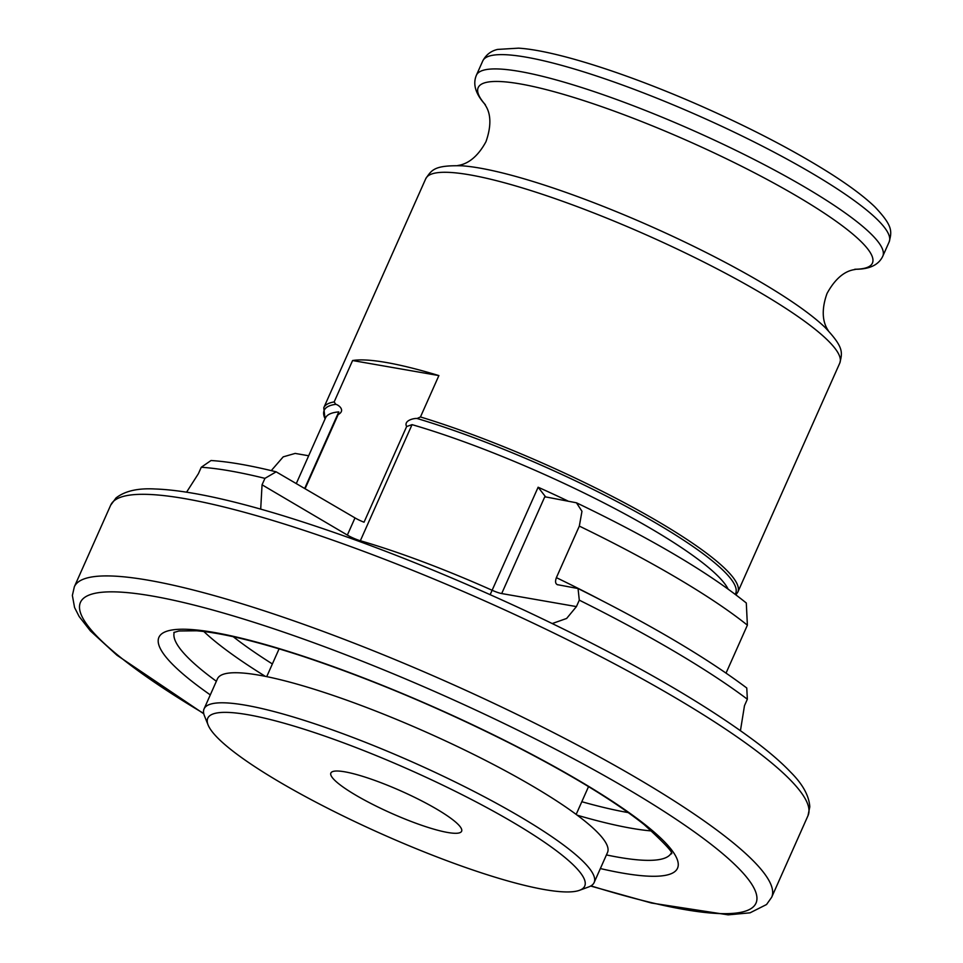 <?xml version="1.0" encoding="UTF-8"?>
<svg xmlns="http://www.w3.org/2000/svg" width="963" height="963" viewBox="0 0 963 963"><rect width="100%" height="100%" fill="white"/><g stroke="black" fill="none" stroke-linecap="round" stroke-linejoin="round"><path stroke-width="1.44" d="M557.926 584.854C555.446 584.132 554.941 581.724 556.385 577.644L579.329 526.099L581.965 511.293L576.452 502.794L544.793 496.752L501.699 593.557L576.428 606.594L579.293 600.154L578.053 588.537L557.216 584.625M354.998 517.901L276.152 471.834L264.933 478.358L262.056 484.798L347.354 535.079L354.998 517.901A11.929 2.022 -156 0 0 364.038 522.211L406.639 426.537L412.044 424.647A220.888 37.437 24 0 1 728.028 588.959M740.451 730.604L744.483 705.662L747.348 699.222L746.77 688.015C706.06 657.404 649.82 624.241 578.053 588.537M186.581 492.165L198.39 473.7L201.267 467.26L211.029 460.519C228.568 461.638 250.272 465.406 276.152 471.822M576.428 606.594L566.641 618.451L552.281 623.53M260.696 509.126L262.056 484.798M325.53 417.894L325.506 417.954A220.888 37.437 24 0 1 338.783 411.887L338.085 414.596C345.886 410.503 338.663 404.893 335.774 404.328L334.161 401.92L352.59 360.535L438.887 375.582L420.458 416.967L417.099 418.508C414.15 418.062 403.341 420.518 406.639 426.537M338.398 414.03L305.163 488.53M308.666 455.764L295.172 453.417L283.206 456.859L271.927 469.86M545.792 497.101L538.124 487.23A220.888 37.437 24 0 1 567.797 500.941M726.054 673.077L747.384 625.168L746.301 603.007C708.166 572.263 651.554 538.859 576.452 502.794M438.887 375.582A226.606 38.412 -156 0 0 352.59 360.535M208.104 724.97L204.445 715.858A213.485 36.185 24 0 1 204.072 708.876L217.457 678.807A213.485 36.185 24 0 1 427.211 732.59A213.485 36.185 24 0 1 607.521 852.472L594.135 882.541A213.485 36.185 24 0 1 588.694 886.935L579.473 890.318A206.335 34.969 24 0 1 279.065 781.727A206.335 34.969 24 0 1 208.104 724.97A206.335 34.969 24 0 1 410.455 770.207A206.335 34.969 24 0 1 579.473 890.318M204.072 708.876A213.485 36.185 24 0 1 413.825 762.648A213.485 36.185 24 0 1 594.135 882.541M355.6 795.065A71.563 12.134 24 0 1 330.863 773.048A71.563 12.134 24 0 1 401.174 791.068A71.563 12.134 24 0 1 461.614 831.262A71.563 12.134 24 0 1 422.576 825.604A71.563 12.134 24 0 1 355.6 795.065M490.167 594.653L538.124 487.23M579.293 600.154A345.873 58.623 24 0 1 747.348 699.222M201.267 467.26A345.873 58.623 24 0 1 264.933 478.358M579.329 526.099A295.785 50.136 24 0 1 747.384 625.168M556.385 577.644A295.785 50.136 24 0 1 600.876 600.045M325.061 418.953L323.773 407.758L425.742 178.733A226.606 38.412 24 0 1 648.388 235.815A226.606 38.412 24 0 1 839.784 363.075L737.814 592.101A226.606 38.412 24 0 0 638.048 510.149A226.606 38.412 24 0 0 420.458 416.967M323.773 407.758A226.606 38.412 24 0 1 334.161 401.92M417.099 418.508A225.173 38.171 24 0 1 636.916 512.28A225.173 38.171 24 0 1 735.214 594.267M325.109 418.833A225.173 38.171 24 0 1 335.774 404.328M304.765 488.289L338.783 411.887M412.044 424.647L360.343 540.749A220.888 37.437 24 0 1 492.225 590.319A11.929 2.022 24 0 0 501.699 593.557M482.752 60.958A222.441 37.701 24 0 1 701.293 116.98A222.441 37.701 24 0 1 889.162 241.894C891.87 231.385 893.158 226.161 874.765 206.768C864.052 196.488 848.632 185.004 828.505 172.317C793.44 150.348 751.67 128.561 703.171 106.977C629.08 74.115 555.868 50.509 518.588 48.15L497.582 49.426C490.937 50.955 485.99 54.795 482.752 60.958L476.384 75.246A222.441 37.701 24 0 1 694.925 131.281A222.441 37.701 24 0 1 882.794 256.194L889.162 241.894M484.883 104.185A215.772 36.57 24 0 1 690.182 141.946A215.772 36.57 24 0 1 855.601 269.243M425.742 178.733C431.797 169.801 434.277 165.082 462.216 165.817A219.167 37.148 24 0 1 652.3 227.015A219.167 37.148 24 0 1 824.966 327.336C844.214 347.607 842.372 352.59 839.784 363.075M110.685 505.178A381.661 64.69 24 0 1 485.653 601.309A381.661 64.69 24 0 1 808.005 815.649L809.799 806.825C809.052 795.739 802.697 784.195 790.719 772.23C782.425 763.49 771.64 754.005 758.338 743.785C704.085 702.749 626.937 658.632 526.905 611.445C438.659 570.349 356.298 538.112 279.8 514.711C226.281 498.557 184.619 489.974 154.802 488.975C137.709 488.048 124.769 491.058 115.969 498.003L110.685 505.178L74.344 586.78A381.661 64.69 24 0 1 449.324 682.923A381.661 64.69 24 0 1 771.676 897.251L808.005 815.649M203.711 713.451A369.732 62.667 24 0 1 182.826 602.344A369.732 62.667 24 0 1 687.522 827.061A369.732 62.667 24 0 1 590.969 885.876M210.295 694.889A283.856 48.114 24 0 1 253.064 641.177A283.856 48.114 24 0 1 611.661 800.831A283.856 48.114 24 0 1 600.358 868.554M216.362 681.262A271.927 46.092 24 0 1 174.279 632.234M671.03 853.411A271.927 46.092 24 0 1 606.425 854.927M265.343 676.351A271.927 46.092 24 0 1 203.831 631.511M651.782 830.961A271.927 46.092 24 0 1 577.306 815.24M272.373 663.952A260.01 44.069 24 0 1 233.239 636.712M628.249 812.591A260.01 44.069 24 0 1 581.821 801.722M347.354 535.079A11.929 2.022 -156 0 0 360.343 540.749M735.949 594.809L737.814 592.101M296.387 483.354L325.506 417.954M476.384 75.246C472.592 84.287 475.602 94.133 485.424 104.811M882.794 256.194C878.617 265.054 869.276 269.411 854.783 269.255M484.762 104.028C484.341 104.967 495.548 114.489 485.978 141.669C472.725 166.25 457.329 165.034 457.305 165.708M855.806 269.231C855.397 270.17 840.807 268.208 827.012 293.51C817.623 319.8 828.818 330.441 828.336 330.899M74.344 586.78L72.369 595.447L74.572 607.533L79.159 616.525L90.378 630.885L116.98 655.249L203.783 713.788M771.676 897.251L766.548 904.522L750.045 912.828L728.172 914.85L651.566 903.053L590.668 886.044M173.834 632.486L178.925 630.982L196.621 630.789C221.153 632.787 256.134 641.153 301.539 655.899C370.562 678.807 441.066 708.455 513.05 744.844C570.806 774.457 614.502 801.035 644.127 824.569C665.421 843.985 674.425 853.772 671.139 853.892M576.175 814.397L588.537 786.615M266.727 676.628L279.101 648.845"/></g></svg>
